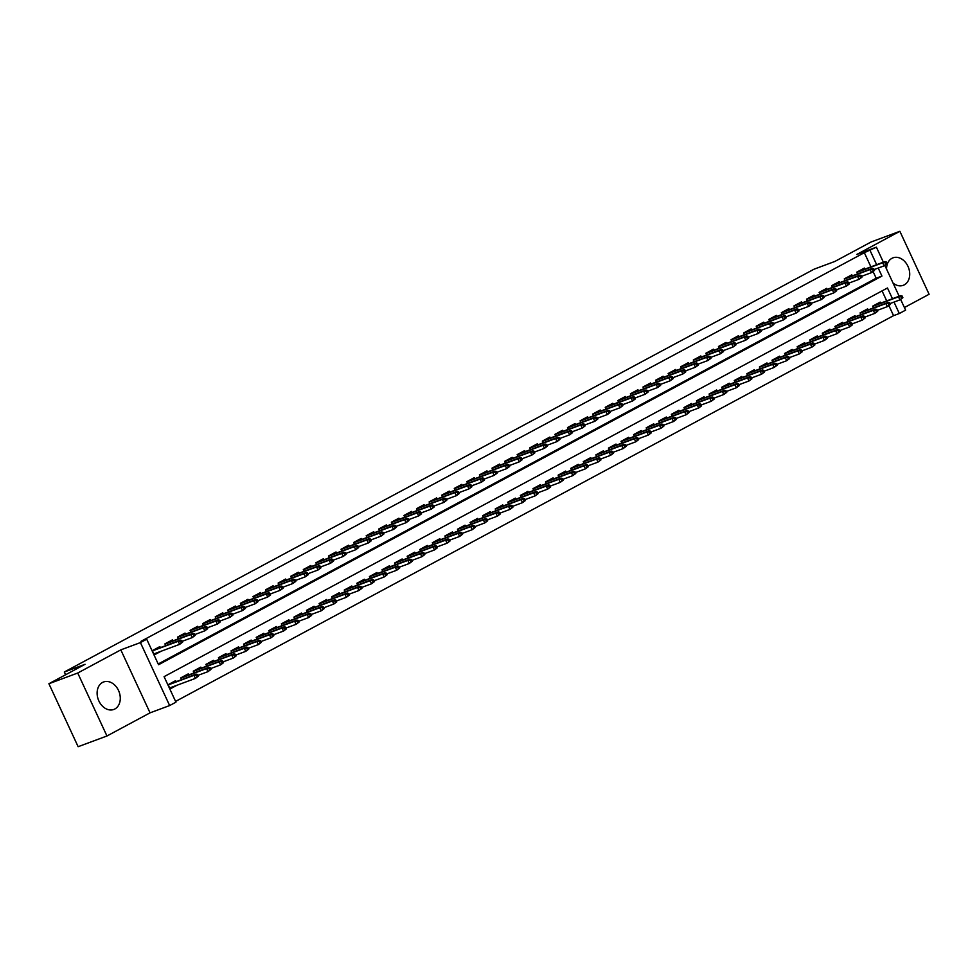 <?xml version="1.0" encoding="UTF-8"?>
<svg xmlns="http://www.w3.org/2000/svg" width="978" height="978" viewBox="0 0 978 978"><rect width="100%" height="100%" fill="white"/><g stroke="black" fill="none" stroke-linecap="round" stroke-linejoin="round"><path stroke-width="1.47" d="M114.854 708.989A14.67 11.1 69.6 0 0 118.815 691.14A14.67 11.1 69.6 0 0 103.595 681.972A14.67 11.1 69.6 0 0 102.531 682.448A14.67 11.1 69.6 0 0 98.582 700.297A14.67 11.1 69.6 0 0 113.803 709.466A14.67 11.1 69.6 0 0 114.854 708.989M893.036 283.058A14.67 11.1 69.6 0 0 903.244 285.319A14.67 11.1 69.6 0 0 904.295 284.842A14.67 11.1 69.6 0 0 908.256 266.994A14.67 11.1 69.6 0 0 893.024 257.825A14.67 11.1 69.6 0 0 891.973 258.302A14.67 11.1 69.6 0 0 886.545 269.06M892.449 298.693L887.474 287.984L164.084 676.654L175.942 702.18L169.646 705.554L140.416 642.595L146.712 639.209L158.558 664.734L881.948 276.077L878.22 268.045M150.05 712.84L120.82 649.869L77.727 673.023L48.9 683.732L78.13 746.703L106.957 735.994L150.05 712.84L169.646 705.554M904.405 307.532L929.1 294.268L899.87 231.297L856.789 254.451L876.386 247.177L883.354 262.165M900.665 299.488L905.616 310.136L899.32 313.522L894.014 302.08M175.588 701.409L893.562 315.662L899.32 313.522M77.727 673.023L106.957 735.994M48.9 683.732L85.074 664.294L64.316 672.008L814.124 269.158L834.87 261.444L871.043 242.006L899.87 231.297M160.331 647.558L159.879 646.592L152.336 650.651L154.304 654.905L161.162 651.226M172.91 640.798L172.458 639.832L164.915 643.891L165.698 645.566M185.49 634.037L185.038 633.072L177.495 637.13L178.277 638.805M198.069 627.289L197.629 626.311L190.074 630.37L190.857 632.045M210.649 620.529L210.209 619.551L202.654 623.609L203.436 625.297M223.241 613.768L222.788 612.79L215.233 616.849L216.016 618.536M235.82 607.008L235.368 606.042L227.813 610.089L228.595 611.776M248.4 600.247L247.947 599.282L240.392 603.328L241.175 605.015M260.979 593.487L260.527 592.521L252.984 596.568L253.754 598.255M273.559 586.727L273.106 585.761L265.564 589.82L266.334 591.494M286.138 579.966L285.686 579L278.143 583.059L278.926 584.734M298.718 573.206L298.266 572.24L290.723 576.299L291.505 577.974M311.297 566.445L310.845 565.48L303.302 569.538L304.085 571.213M323.877 559.685L323.425 558.719L315.882 562.778L316.664 564.453M336.456 552.937L336.016 551.959L328.461 556.017L329.244 557.704M349.036 546.176L348.596 545.198L341.041 549.257L341.823 550.944M361.628 539.416L361.175 538.438L353.62 542.497L354.403 544.184M374.207 532.655L373.755 531.69L366.2 535.736L366.982 537.423M386.787 525.895L386.334 524.929L378.779 528.976L379.562 530.663M399.366 519.135L398.914 518.169L391.371 522.215L392.141 523.902M411.946 512.374L411.493 511.408L403.951 515.467L404.721 517.142M424.525 505.614L424.073 504.648L416.53 508.707L417.313 510.382M437.105 498.853L436.653 497.888L429.11 501.946L429.892 503.621M449.684 492.093L449.232 491.127L441.689 495.186L442.472 496.861M462.264 485.332L461.812 484.367L454.269 488.425L455.051 490.1M474.843 478.584L474.403 477.606L466.848 481.665L467.631 483.352M487.423 471.824L486.983 470.846L479.428 474.905L480.21 476.592M500.002 465.063L499.562 464.085L492.007 468.144L492.79 469.831M512.594 458.303L512.142 457.337L504.587 461.384L505.369 463.071M525.174 451.543L524.721 450.577L517.166 454.623L517.949 456.31M537.753 444.782L537.301 443.816L529.758 447.875L530.528 449.55M550.333 438.022L549.88 437.056L542.338 441.115L543.108 442.789M562.912 431.261L562.46 430.296L554.917 434.354L555.7 436.029M575.492 424.501L575.04 423.535L567.497 427.594L568.279 429.269M588.071 417.74L587.619 416.775L580.076 420.833L580.859 422.508M600.651 410.992L600.199 410.014L592.656 414.073L593.438 415.748M613.23 404.232L612.778 403.254L605.235 407.313L606.018 409M625.81 397.471L625.37 396.493L617.815 400.552L618.597 402.239M638.389 390.711L637.949 389.745L630.394 393.792L631.177 395.479M650.981 383.951L650.529 382.985L642.974 387.031L643.756 388.718M663.561 377.19L663.108 376.224L655.553 380.271L656.336 381.958M676.14 370.43L675.688 369.464L668.133 373.523L668.915 375.197M688.72 363.669L688.267 362.704L680.725 366.762L681.495 368.437M701.299 356.909L700.847 355.943L693.304 360.002L694.074 361.677M713.879 350.148L713.427 349.183L705.884 353.241L706.666 354.916M726.458 343.388L726.006 342.422L718.463 346.481L719.246 348.156M739.038 336.64L738.586 335.662L731.043 339.721L731.825 341.408M751.617 329.879L751.165 328.901L743.622 332.96L744.405 334.647M764.197 323.119L763.757 322.141L756.202 326.2L756.984 327.887M776.776 316.359L776.336 315.393L768.781 319.439L769.564 321.126M789.368 309.598L788.916 308.632L781.361 312.679L782.143 314.366M801.948 302.838L801.495 301.872L793.94 305.918L794.723 307.605M814.527 296.077L814.075 295.111L806.52 299.17L807.302 300.845M827.107 289.317L826.654 288.351L819.112 292.41L819.882 294.085M839.686 282.556L839.234 281.591L831.691 285.649L832.461 287.324M852.266 275.796L851.814 274.83L844.271 278.889L845.053 280.564M893.562 315.662L888.965 305.772M886.679 300.833L882.07 290.894M880.64 303.082L880.2 302.104L872.645 306.163L873.427 307.85M868.061 309.843L867.62 308.865L860.065 312.923L860.848 314.598M855.481 316.591L855.029 315.625L847.486 319.684L848.268 321.359M842.902 323.351L842.449 322.385L834.906 326.444L835.689 328.119M830.322 330.112L829.87 329.146L822.327 333.205L823.109 334.879M817.742 336.872L817.29 335.906L809.747 339.965L810.53 341.64M805.163 343.633L804.711 342.667L797.168 346.725L797.938 348.4M792.583 350.393L792.131 349.427L784.588 353.474L785.358 355.161M780.004 357.153L779.552 356.188L771.997 360.234L772.779 361.921M767.424 363.914L766.972 362.936L759.417 366.994L760.199 368.682M754.845 370.674L754.393 369.696L746.837 373.755L747.62 375.442M742.253 377.435L741.813 376.457L734.258 380.515L735.04 382.202M729.674 384.183L729.233 383.217L721.678 387.276L722.461 388.951M717.094 390.943L716.642 389.977L709.099 394.036L709.881 395.711M704.515 397.704L704.062 396.738L696.519 400.797L697.302 402.471M691.935 404.464L691.483 403.498L683.94 407.557L684.722 409.232M679.355 411.225L678.903 410.259L671.36 414.317L672.143 415.992M666.776 417.985L666.324 417.019L658.781 421.066L659.551 422.753M654.196 424.745L653.744 423.78L646.201 427.826L646.971 429.513M641.617 431.506L641.165 430.54L633.61 434.587L634.392 436.274M629.037 438.266L628.585 437.288L621.03 441.347L621.812 443.034M616.458 445.027L616.006 444.049L608.45 448.107L609.233 449.794M603.866 451.787L603.426 450.809L595.871 454.868L596.653 456.555M591.287 458.535L590.846 457.57L583.291 461.628L584.074 463.303M578.707 465.296L578.255 464.33L570.712 468.389L571.494 470.063M566.128 472.056L565.675 471.09L558.132 475.149L558.915 476.824M553.548 478.817L553.096 477.851L545.553 481.909L546.335 483.584M540.968 485.577L540.516 484.611L532.973 488.67L533.756 490.345M528.389 492.337L527.937 491.372L520.394 495.418L521.164 497.105M515.809 499.098L515.357 498.132L507.814 502.179L508.584 503.866M503.23 505.858L502.778 504.892L495.223 508.939L496.005 510.626M490.65 512.619L490.198 511.641L482.643 515.699L483.425 517.386M478.071 519.379L477.619 518.401L470.063 522.46L470.846 524.147M465.479 526.14L465.039 525.162L457.484 529.22L458.266 530.895M452.9 532.888L452.459 531.922L444.904 535.981L445.687 537.655M440.32 539.648L439.868 538.682L432.325 542.741L433.107 544.416M427.741 546.409L427.288 545.443L419.745 549.502L420.528 551.176M415.161 553.169L414.709 552.203L407.166 556.262L407.948 557.937M402.581 559.929L402.129 558.964L394.586 563.022L395.369 564.697M390.002 566.69L389.55 565.724L382.007 569.771L382.789 571.458M377.422 573.45L376.97 572.485L369.427 576.531L370.197 578.218M364.843 580.211L364.391 579.233L356.836 583.291L357.618 584.978M352.263 586.971L351.811 585.993L344.256 590.052L345.038 591.739M339.684 593.732L339.232 592.754L331.676 596.812L332.459 598.499M327.092 600.48L326.652 599.514L319.097 603.573L319.879 605.248M314.513 607.24L314.072 606.274L306.517 610.333L307.3 612.008M301.933 614.001L301.493 613.035L293.938 617.094L294.72 618.768M289.354 620.761L288.901 619.795L281.358 623.854L282.141 625.529M276.774 627.521L276.322 626.556L268.779 630.614L269.561 632.289M264.194 634.282L263.742 633.316L256.199 637.363L256.982 639.05M251.615 641.042L251.163 640.077L243.62 644.123L244.402 645.81M239.035 647.803L238.583 646.837L231.04 650.883L231.81 652.57M226.456 654.563L226.004 653.585L218.461 657.644L219.231 659.331M213.876 661.324L213.424 660.346L205.869 664.404L206.651 666.091M201.297 668.084L200.845 667.106L193.289 671.165L194.072 672.852M188.705 674.832L188.265 673.866L180.71 677.925L181.492 679.6M176.126 681.593L175.685 680.627L168.13 684.686L170.111 688.94L176.957 685.26M870.885 266.798L864.332 252.691L140.942 641.348L146.712 639.209M158.204 663.976L876.178 278.217L873.171 271.737M864.845 269.036L864.393 268.07L856.85 272.128L857.633 273.803M64.316 672.008L65.587 674.759M120.82 649.869L140.416 642.595M864.332 252.691L876.386 247.177M884.87 265.454L899.149 296.2M876.643 264.659L870.102 250.551M876.178 278.217L881.948 276.077M887.083 263.657L886.288 261.957L885.029 262.63L885.823 264.329L887.083 263.657L884.136 265.845L882.718 262.776L856.948 272.349M885.823 264.329L884.136 265.845L874.1 269.573M885.029 262.63L882.718 262.776L884.98 261.566L856.862 272.153M886.288 261.957L884.98 261.566M902.877 297.691L902.095 295.992L900.836 296.664L901.618 298.376L902.877 297.691L899.931 299.879L898.513 296.811L900.775 295.601L872.657 306.187M900.836 296.664L898.513 296.811L872.755 306.383M901.618 298.376L899.931 299.879L889.907 303.608M900.775 295.601L902.095 295.992M874.503 270.417L873.709 268.718L872.449 269.39L873.244 271.089L874.503 270.417L871.557 272.605L870.139 269.537L844.369 279.109M873.244 271.089L871.557 272.605L861.52 276.334M872.449 269.39L870.139 269.537L872.4 268.327L844.283 278.913M873.709 268.718L872.4 268.327M861.924 277.177L861.129 275.478L859.87 276.151L860.664 277.85L861.924 277.177L858.977 279.366L857.547 276.297L831.789 285.869M860.664 277.85L858.977 279.366L848.941 283.082M859.87 276.151L857.547 276.297L859.821 275.087L831.691 285.674M861.129 275.478L859.821 275.087M849.344 283.938L848.549 282.239L847.29 282.911L848.085 284.61L849.344 283.938L846.398 286.126L844.968 283.058L819.209 292.63M848.085 284.61L846.398 286.126L836.361 289.843M847.29 282.911L844.968 283.058L847.241 281.835L819.112 292.422M848.549 282.239L847.241 281.835M836.752 290.698L835.97 288.999L834.711 289.671L835.505 291.371L836.752 290.698L833.818 292.874L832.388 289.818L806.63 299.39M835.505 291.371L833.818 292.874L823.782 296.603M834.711 289.671L832.388 289.818L834.662 288.596L806.532 299.182M835.97 288.999L834.662 288.596M890.298 304.451L889.503 302.752L888.256 303.424L889.039 305.136L890.298 304.451L887.352 306.64L885.934 303.571L888.195 302.361L860.078 312.948M888.256 303.424L885.934 303.571L860.175 313.143M889.039 305.136L887.352 306.64L877.327 310.368M888.195 302.361L889.503 302.752M877.718 311.212L876.924 309.513L875.665 310.185L876.459 311.884L877.718 311.212L874.772 313.4L873.354 310.332L875.616 309.121L847.498 319.708M875.665 310.185L873.354 310.332L847.584 319.904M876.459 311.884L874.772 313.4L864.748 317.129M875.616 309.121L876.924 309.513M865.139 317.972L864.344 316.273L863.085 316.945L863.88 318.645L865.139 317.972L862.193 320.161L860.774 317.092L863.036 315.882L834.919 326.469M863.085 316.945L860.774 317.092L835.004 326.664M863.88 318.645L862.193 320.161L852.168 323.877M863.036 315.882L864.344 316.273M852.559 324.733L851.765 323.033L850.505 323.706L851.3 325.405L852.559 324.733L849.613 326.921L848.195 323.852L850.457 322.63L822.339 333.217M850.505 323.706L848.195 323.852L822.425 333.425M851.3 325.405L849.613 326.921L839.576 330.637M850.457 322.63L851.765 323.033M824.173 297.459L823.39 295.759L822.131 296.432L822.914 298.131L824.173 297.459L821.239 299.635L819.808 296.578L794.05 306.151M822.914 298.131L821.239 299.635L811.202 303.363M822.131 296.432L819.808 296.578L822.07 295.356L793.953 305.943M823.39 295.759L822.07 295.356M839.98 331.493L839.185 329.794L837.926 330.466L838.721 332.165L839.98 331.493L837.034 333.669L835.615 330.613L837.877 329.39L809.76 339.977M837.926 330.466L835.615 330.613L809.845 340.185M838.721 332.165L837.034 333.669L826.997 337.398M837.877 329.39L839.185 329.794M811.593 304.219L810.811 302.508L809.552 303.192L810.334 304.892L811.593 304.219L808.647 306.395L807.229 303.339L781.471 312.911M810.334 304.892L808.647 306.395L798.623 310.124M809.552 303.192L807.229 303.339L809.491 302.116L781.373 312.703M810.811 302.508L809.491 302.116M827.4 338.254L826.606 336.554L825.346 337.227L826.141 338.926L827.4 338.254L824.454 340.43L823.024 337.373L825.298 336.151L797.168 346.738M825.346 337.227L823.024 337.373L797.266 346.945M826.141 338.926L824.454 340.43L814.417 344.158M825.298 336.151L826.606 336.554M799.014 310.98L798.231 309.268L796.972 309.953L797.755 311.652L799.014 310.98L796.068 313.156L794.649 310.099L768.891 319.659M797.755 311.652L796.068 313.156L786.043 316.884M796.972 309.953L794.649 310.099L796.911 308.877L768.794 319.464M798.231 309.268L796.911 308.877M814.821 345.014L814.026 343.302L812.767 343.987L813.562 345.686L814.821 345.014L811.874 347.19L810.444 344.134L812.718 342.911L784.588 353.498M812.767 343.987L810.444 344.134L784.686 353.706M813.562 345.686L811.874 347.19L801.838 350.919M812.718 342.911L814.026 343.302M786.434 317.728L785.64 316.028L784.393 316.713L785.175 318.412L786.434 317.728L783.488 319.916L782.07 316.86L756.312 326.42M785.175 318.412L783.488 319.916L773.464 323.645M784.393 316.713L782.07 316.86L784.332 315.637L756.214 326.224M785.64 316.028L784.332 315.637M802.229 351.774L801.447 350.063L800.187 350.747L800.982 352.447L802.229 351.774L799.295 353.95L797.865 350.894L800.138 349.672L772.009 360.259M800.187 350.747L797.865 350.894L772.107 360.454M800.982 352.447L799.295 353.95L789.258 357.679M800.138 349.672L801.447 350.063M773.855 324.488L773.06 322.789L771.801 323.461L772.596 325.173L773.855 324.488L770.909 326.676L769.49 323.608L743.72 333.18M772.596 325.173L770.909 326.676L760.884 330.405M771.801 323.461L769.49 323.608L771.752 322.398L743.635 332.985M773.06 322.789L771.752 322.398M789.649 358.523L788.867 356.823L787.608 357.508L788.39 359.207L789.649 358.523L786.703 360.711L785.285 357.655L787.547 356.432L759.429 367.019M787.608 357.508L785.285 357.655L759.527 367.215M788.39 359.207L786.703 360.711L776.679 364.439M787.547 356.432L788.867 356.823M761.275 331.249L760.481 329.549L759.221 330.222L760.016 331.933L761.275 331.249L758.329 333.437L756.911 330.368L731.141 339.941M760.016 331.933L758.329 333.437L748.304 337.166M759.221 330.222L756.911 330.368L759.172 329.158L731.055 339.745M760.481 329.549L759.172 329.158M777.07 365.283L776.287 363.584L775.028 364.256L775.811 365.968L777.07 365.283L774.124 367.471L772.706 364.403L774.967 363.193L746.85 373.779M775.028 364.256L772.706 364.403L746.947 373.975M775.811 365.968L774.124 367.471L764.099 371.2M774.967 363.193L776.287 363.584M748.696 338.009L747.901 336.31L746.642 336.982L747.436 338.681L748.696 338.009L745.749 340.197L744.331 337.129L718.561 346.701M747.436 338.681L745.749 340.197L735.713 343.926M746.642 336.982L744.331 337.129L746.593 335.919L718.475 346.505M747.901 336.31L746.593 335.919M764.49 372.043L763.708 370.344L762.449 371.017L763.231 372.728L764.49 372.043L761.544 374.232L760.126 371.163L762.388 369.953L734.27 380.54M762.449 371.017L760.126 371.163L734.368 380.735M763.231 372.728L761.544 374.232L751.52 377.96M762.388 369.953L763.708 370.344M736.116 344.769L735.322 343.07L734.062 343.743L734.857 345.442L736.116 344.769L733.17 346.958L731.752 343.889L705.982 353.461M734.857 345.442L733.17 346.958L723.133 350.686M734.062 343.743L731.752 343.889L734.013 342.679L705.896 353.266M735.322 343.07L734.013 342.679M751.911 378.804L751.116 377.105L749.869 377.777L750.652 379.476L751.911 378.804L748.965 380.992L747.547 377.924L749.808 376.713L721.691 387.3M749.869 377.777L747.547 377.924L721.788 387.496M750.652 379.476L748.965 380.992L738.94 384.721M749.808 376.713L751.116 377.105M723.537 351.53L722.742 349.831L721.483 350.503L722.277 352.202L723.537 351.53L720.59 353.718L719.16 350.65L693.402 360.222M722.277 352.202L720.59 353.718L710.554 357.435M721.483 350.503L719.16 350.65L721.434 349.439L693.304 360.026M722.742 349.831L721.434 349.439M710.957 358.29L710.162 356.591L708.903 357.263L709.698 358.963L710.957 358.29L708.011 360.479L706.581 357.41L680.822 366.982M709.698 358.963L708.011 360.479L697.974 364.195M708.903 357.263L706.581 357.41L708.854 356.188L680.725 366.774M710.162 356.591L708.854 356.188M698.365 365.051L697.583 363.351L696.324 364.024L697.118 365.723L698.365 365.051L695.431 367.227L694.001 364.171L668.243 373.743M697.118 365.723L695.431 367.227L685.395 370.955M696.324 364.024L694.001 364.171L696.275 362.948L668.145 373.535M697.583 363.351L696.275 362.948M685.786 371.811L685.003 370.112L683.744 370.784L684.527 372.484L685.786 371.811L682.852 373.987L681.421 370.931L655.663 380.503M684.527 372.484L682.852 373.987L672.815 377.716M683.744 370.784L681.421 370.931L683.683 369.708L655.566 380.295M685.003 370.112L683.683 369.708M673.206 378.572L672.424 376.86L671.165 377.545L671.947 379.244L673.206 378.572L670.26 380.748L668.842 377.691L643.084 387.264M671.947 379.244L670.26 380.748L660.236 384.476M671.165 377.545L668.842 377.691L671.104 376.469L642.986 387.056M672.424 376.86L671.104 376.469M660.627 385.332L659.844 383.62L658.585 384.305L659.368 386.004L660.627 385.332L657.681 387.508L656.262 384.452L630.504 394.012M659.368 386.004L657.681 387.508L647.656 391.237M658.585 384.305L656.262 384.452L658.524 383.229L630.407 393.816M659.844 383.62L658.524 383.229M648.047 392.08L647.253 390.381L646.006 391.066L646.788 392.765L648.047 392.08L645.101 394.268L643.683 391.2L617.925 400.772M646.788 392.765L645.101 394.268L635.077 397.997M646.006 391.066L643.683 391.2L645.945 389.99L617.827 400.577M647.253 390.381L645.945 389.99M635.468 398.841L634.673 397.141L633.414 397.814L634.209 399.525L635.468 398.841L632.521 401.029L631.103 397.96L633.365 396.75L606.164 406.86M633.414 397.814L631.103 397.96L605.333 407.533M634.209 399.525L632.521 401.029L622.497 404.758M606.091 406.885L605.248 407.337M634.673 397.141L633.365 396.75M622.888 405.601L622.094 403.902L620.834 404.574L621.629 406.286L622.888 405.601L619.942 407.789L618.524 404.721L592.754 414.293M621.629 406.286L619.942 407.789L609.917 411.518M620.834 404.574L618.524 404.721L620.785 403.511L592.668 414.097M622.094 403.902L620.785 403.511M610.309 412.361L609.514 410.662L608.255 411.335L609.049 413.034L610.309 412.361L607.362 414.55L605.944 411.481L580.174 421.053M609.049 413.034L607.362 414.55L597.326 418.278M608.255 411.335L605.944 411.481L608.206 410.271L580.088 420.858M609.514 410.662L608.206 410.271M597.729 419.122L596.935 417.423L595.675 418.095L596.47 419.794L597.729 419.122L594.783 421.31L593.365 418.242L567.595 427.814M596.47 419.794L594.783 421.31L584.746 425.027M595.675 418.095L593.365 418.242L595.626 417.031L567.509 427.618M596.935 417.423L595.626 417.031M585.15 425.882L584.355 424.183L583.096 424.855L583.89 426.555L585.15 425.882L582.203 428.071L580.773 425.002L555.015 434.574M583.89 426.555L582.203 428.071L572.167 431.787M583.096 424.855L580.773 425.002L583.047 423.792L554.929 434.366M584.355 424.183L583.047 423.792M572.57 432.643L571.775 430.943L570.516 431.616L571.311 433.315L572.57 432.643L569.624 434.831L568.194 431.763L570.467 430.54L543.255 440.65M570.516 431.616L568.194 431.763L542.435 441.335M571.311 433.315L569.624 434.831L559.587 438.547M543.181 440.65L542.338 441.127M571.775 430.943L570.467 430.54M559.978 439.403L559.196 437.704L557.937 438.376L558.731 440.076L559.978 439.403L557.044 441.579L555.614 438.523L529.856 448.095M558.731 440.076L557.044 441.579L547.008 445.308M557.937 438.376L555.614 438.523L557.888 437.3L529.758 447.887M559.196 437.704L557.888 437.3M547.399 446.164L546.616 444.452L545.357 445.137L546.14 446.836L547.399 446.164L544.465 448.34L543.034 445.283L517.276 454.856M546.14 446.836L544.465 448.34L534.428 452.068M545.357 445.137L543.034 445.283L545.296 444.061L517.179 454.648M546.616 444.452L545.296 444.061M534.819 452.924L534.037 451.213L532.778 451.897L533.56 453.596L534.819 452.924L531.873 455.1L530.455 452.044L504.697 461.604M533.56 453.596L531.873 455.1L521.849 458.829M532.778 451.897L530.455 452.044L532.717 450.821L504.599 461.408M534.037 451.213L532.717 450.821M522.24 459.672L521.457 457.973L520.198 458.658L520.981 460.357L522.24 459.672L519.294 461.861L517.875 458.804L492.117 468.364M520.981 460.357L519.294 461.861L509.269 465.589M520.198 458.658L517.875 458.804L520.137 457.582L492.02 468.169M521.457 457.973L520.137 457.582M509.66 466.433L508.878 464.733L507.619 465.406L508.401 467.117L509.66 466.433L506.714 468.621L505.296 465.552L479.538 475.125M508.401 467.117L506.714 468.621L496.69 472.35M507.619 465.406L505.296 465.552L507.558 464.342L479.44 474.929M508.878 464.733L507.558 464.342M497.081 473.193L496.286 471.494L495.039 472.166L495.822 473.878L497.081 473.193L494.134 475.381L492.716 472.313L466.946 481.885M495.822 473.878L494.134 475.381L484.11 479.11M495.039 472.166L492.716 472.313L494.978 471.103L466.861 481.689M496.286 471.494L494.978 471.103M484.501 479.954L483.707 478.254L482.447 478.927L483.242 480.626L484.501 479.954L481.555 482.142L480.137 479.073L454.367 488.645M483.242 480.626L481.555 482.142L471.53 485.87M482.447 478.927L480.137 479.073L482.399 477.863L454.281 488.45M483.707 478.254L482.399 477.863M471.922 486.714L471.127 485.015L469.868 485.687L470.662 487.386L471.922 486.714L468.975 488.902L467.557 485.834L441.787 495.406M470.662 487.386L468.975 488.902L458.951 492.631M469.868 485.687L467.557 485.834L469.819 484.623L441.701 495.21M471.127 485.015L469.819 484.623M459.342 493.474L458.548 491.775L457.288 492.447L458.083 494.147L459.342 493.474L456.396 495.663L454.978 492.594L429.208 502.166M458.083 494.147L456.396 495.663L446.359 499.379M457.288 492.447L454.978 492.594L457.239 491.384L429.122 501.971M458.548 491.775L457.239 491.384M446.763 500.235L445.968 498.535L444.709 499.208L445.503 500.907L446.763 500.235L443.816 502.423L442.398 499.355L416.628 508.927M445.503 500.907L443.816 502.423L433.78 506.139M444.709 499.208L442.398 499.355L444.66 498.132L416.542 508.719M445.968 498.535L444.66 498.132M434.183 506.995L433.388 505.296L432.129 505.968L432.924 507.668L434.183 506.995L431.237 509.171L429.807 506.115L404.048 515.687M432.924 507.668L431.237 509.171L421.2 512.9M432.129 505.968L429.807 506.115L432.08 504.892L403.951 515.479M433.388 505.296L432.08 504.892M421.591 513.756L420.809 512.056L419.55 512.729L420.344 514.428L421.591 513.756L418.657 515.932L417.227 512.875L391.469 522.448M420.344 514.428L418.657 515.932L408.621 519.66M419.55 512.729L417.227 512.875L419.501 511.653L391.371 522.24M420.809 512.056L419.501 511.653M409.012 520.516L408.229 518.805L406.97 519.489L407.753 521.188L409.012 520.516L406.078 522.692L404.647 519.636L378.889 529.208M407.753 521.188L406.078 522.692L396.041 526.421M406.97 519.489L404.647 519.636L406.909 518.413L378.792 529M408.229 518.805L406.909 518.413M396.432 527.276L395.65 525.565L394.391 526.25L395.173 527.949L396.432 527.276L393.486 529.453L392.068 526.396L366.31 535.956M395.173 527.949L393.486 529.453L383.462 533.181M394.391 526.25L392.068 526.396L394.33 525.174L366.212 535.761M395.65 525.565L394.33 525.174M383.853 534.025L383.07 532.325L381.811 533.01L382.594 534.709L383.853 534.025L380.907 536.213L379.488 533.157L353.73 542.717M382.594 534.709L380.907 536.213L370.882 539.942M381.811 533.01L379.488 533.157L381.75 531.934L353.633 542.521M383.07 532.325L381.75 531.934M371.273 540.785L370.491 539.086L369.232 539.758L370.014 541.47L371.273 540.785L368.327 542.973L366.909 539.905L341.151 549.477M370.014 541.47L368.327 542.973L358.303 546.702M369.232 539.758L366.909 539.905L369.171 538.695L341.053 549.281M370.491 539.086L369.171 538.695M358.694 547.546L357.899 545.846L356.652 546.519L357.435 548.23L358.694 547.546L355.748 549.734L354.329 546.665L328.559 556.237M357.435 548.23L355.748 549.734L345.723 553.462M356.652 546.519L354.329 546.665L356.591 545.455L328.474 556.042M357.899 545.846L356.591 545.455M346.114 554.306L345.32 552.607L344.06 553.279L344.855 554.978L346.114 554.306L343.168 556.494L341.75 553.426L315.98 562.998M344.855 554.978L343.168 556.494L333.143 560.223M344.06 553.279L341.75 553.426L344.011 552.215L315.894 562.802M345.32 552.607L344.011 552.215M333.535 561.066L332.74 559.367L331.481 560.039L332.275 561.739L333.535 561.066L330.588 563.255L329.17 560.186L303.4 569.758M332.275 561.739L330.588 563.255L320.564 566.983M331.481 560.039L329.17 560.186L331.432 558.976L303.314 569.563M332.74 559.367L331.432 558.976M320.955 567.827L320.161 566.128L318.901 566.8L319.696 568.499L320.955 567.827L318.009 570.015L316.591 566.947L290.821 576.519M319.696 568.499L318.009 570.015L307.972 573.731M318.901 566.8L316.591 566.947L318.852 565.736L290.735 576.323M320.161 566.128L318.852 565.736M308.376 574.587L307.581 572.888L306.322 573.56L307.116 575.26L308.376 574.587L305.429 576.775L304.011 573.707L278.241 583.279M307.116 575.26L305.429 576.775L295.393 580.492M306.322 573.56L304.011 573.707L306.273 572.485L278.155 583.071M307.581 572.888L306.273 572.485M295.796 581.348L295.001 579.648L293.742 580.321L294.537 582.02L295.796 581.348L292.85 583.524L291.42 580.467L265.661 590.04M294.537 582.02L292.85 583.524L282.813 587.252M293.742 580.321L291.42 580.467L293.693 579.245L265.564 589.832M295.001 579.648L293.693 579.245M283.217 588.108L282.422 586.409L281.163 587.081L281.957 588.78L283.217 588.108L280.27 590.284L278.84 587.228L253.082 596.8M281.957 588.78L280.27 590.284L270.234 594.013M281.163 587.081L278.84 587.228L281.114 586.005L252.984 596.592M282.422 586.409L281.114 586.005M270.625 594.869L269.842 593.157L268.583 593.842L269.378 595.541L270.625 594.869L267.691 597.045L266.26 593.988L240.502 603.56M269.378 595.541L267.691 597.045L257.654 600.773M268.583 593.842L266.26 593.988L268.522 592.766L240.405 603.353M269.842 593.157L268.522 592.766M739.331 385.564L738.537 383.865L737.278 384.537L738.072 386.237L739.331 385.564L736.385 387.753L734.967 384.684L737.229 383.474L709.111 394.061M737.278 384.537L734.967 384.684L709.197 394.256M738.072 386.237L736.385 387.753L726.361 391.481M737.229 383.474L738.537 383.865M726.752 392.325L725.957 390.625L724.698 391.298L725.493 392.997L726.752 392.325L723.806 394.513L722.387 391.444L724.649 390.234L696.532 400.821M724.698 391.298L722.387 391.444L696.617 401.017M725.493 392.997L723.806 394.513L713.781 398.229M724.649 390.234L725.957 390.625M714.172 399.085L713.378 397.386L712.118 398.058L712.913 399.757L714.172 399.085L711.226 401.273L709.808 398.205L712.07 396.982L683.952 407.569M712.118 398.058L709.808 398.205L684.038 407.777M712.913 399.757L711.226 401.273L701.189 404.99M712.07 396.982L713.378 397.386M701.593 405.846L700.798 404.146L699.539 404.819L700.334 406.518L701.593 405.846L698.647 408.022L697.228 404.965L699.49 403.743L671.373 414.33M699.539 404.819L697.228 404.965L671.458 414.538M700.334 406.518L698.647 408.022L688.61 411.75M699.49 403.743L700.798 404.146M689.013 412.606L688.219 410.907L686.959 411.579L687.754 413.278L689.013 412.606L686.067 414.782L684.637 411.726L686.911 410.503L658.781 421.09M686.959 411.579L684.637 411.726L658.879 421.298M687.754 413.278L686.067 414.782L676.03 418.511M686.911 410.503L688.219 410.907M676.434 419.366L675.639 417.655L674.38 418.339L675.175 420.039L676.434 419.366L673.487 421.542L672.057 418.486L674.331 417.264L646.201 427.851M674.38 418.339L672.057 418.486L646.299 428.058M675.175 420.039L673.487 421.542L663.451 425.271M674.331 417.264L675.639 417.655M663.842 426.127L663.06 424.415L661.8 425.1L662.595 426.799L663.842 426.127L660.908 428.303L659.478 425.247L661.751 424.024L633.622 434.611M661.8 425.1L659.478 425.247L633.72 434.807M662.595 426.799L660.908 428.303L650.871 432.031M661.751 424.024L663.06 424.415M651.262 432.875L650.48 431.176L649.221 431.86L650.003 433.56L651.262 432.875L648.328 435.063L646.898 432.007L649.16 430.785L621.042 441.371M649.221 431.86L646.898 432.007L621.14 441.567M650.003 433.56L648.328 435.063L638.292 438.792M649.16 430.785L650.48 431.176M638.683 439.635L637.9 437.936L636.641 438.609L637.424 440.32L638.683 439.635L635.737 441.824L634.319 438.755L636.58 437.545L608.463 448.132M636.641 438.609L634.319 438.755L608.56 448.327M637.424 440.32L635.737 441.824L625.712 445.552M636.58 437.545L637.9 437.936M626.103 446.396L625.321 444.697L624.062 445.369L624.844 447.08L626.103 446.396L623.157 448.584L621.739 445.516L624.001 444.305L595.883 454.892M624.062 445.369L621.739 445.516L595.981 455.088M624.844 447.08L623.157 448.584L613.133 452.313M624.001 444.305L625.321 444.697M613.524 453.156L612.729 451.457L611.482 452.129L612.265 453.829L613.524 453.156L610.578 455.345L609.16 452.276L611.421 451.066L583.304 461.653M611.482 452.129L609.16 452.276L583.401 461.848M612.265 453.829L610.578 455.345L600.553 459.073M611.421 451.066L612.729 451.457M600.944 459.917L600.15 458.217L598.891 458.89L599.685 460.589L600.944 459.917L597.998 462.105L596.58 459.037L598.842 457.826L570.724 468.413M598.891 458.89L596.58 459.037L570.81 468.609M599.685 460.589L597.998 462.105L587.974 465.834M598.842 457.826L600.15 458.217M588.365 466.677L587.57 464.978L586.311 465.65L587.106 467.35L588.365 466.677L585.419 468.865L584 465.797L586.262 464.587L558.145 475.174M586.311 465.65L584 465.797L558.23 475.369M587.106 467.35L585.419 468.865L575.394 472.582M586.262 464.587L587.57 464.978M575.785 473.438L574.991 471.738L573.731 472.411L574.526 474.11L575.785 473.438L572.839 475.626L571.421 472.557L573.683 471.335L545.565 481.922M573.731 472.411L571.421 472.557L545.651 482.13M574.526 474.11L572.839 475.626L562.802 479.342M573.683 471.335L574.991 471.738M563.206 480.198L562.411 478.499L561.152 479.171L561.947 480.87L563.206 480.198L560.26 482.374L558.841 479.318L561.103 478.095L532.986 488.682M561.152 479.171L558.841 479.318L533.071 488.89M561.947 480.87L560.26 482.374L550.223 486.103M561.103 478.095L562.411 478.499M550.626 486.958L549.832 485.247L548.572 485.932L549.367 487.631L550.626 486.958L547.68 489.134L546.25 486.078L548.524 484.856L520.394 495.443M548.572 485.932L546.25 486.078L520.492 495.65M549.367 487.631L547.68 489.134L537.643 492.863M548.524 484.856L549.832 485.247M538.047 493.719L537.252 492.007L535.993 492.692L536.788 494.391L538.047 493.719L535.1 495.895L533.67 492.839L535.944 491.616L507.814 502.203M535.993 492.692L533.67 492.839L507.912 502.411M536.788 494.391L535.1 495.895L525.064 499.624M535.944 491.616L537.252 492.007M525.455 500.479L524.673 498.768L523.413 499.452L524.208 501.152L525.455 500.479L522.521 502.655L521.091 499.599L523.364 498.377L495.235 508.963M523.413 499.452L521.091 499.599L495.333 509.159M524.208 501.152L522.521 502.655L512.484 506.384M523.364 498.377L524.673 498.768M512.875 507.227L512.093 505.528L510.834 506.213L511.616 507.912L512.875 507.227L509.941 509.416L508.511 506.347L510.773 505.137L482.655 515.724M510.834 506.213L508.511 506.347L482.753 515.919M511.616 507.912L509.941 509.416L499.905 513.144M510.773 505.137L512.093 505.528M500.296 513.988L499.514 512.289L498.254 512.961L499.037 514.673L500.296 513.988L497.35 516.176L495.932 513.108L498.193 511.897L470.076 522.484M498.254 512.961L495.932 513.108L470.173 522.68M499.037 514.673L497.35 516.176L487.325 519.905M498.193 511.897L499.514 512.289M487.716 520.748L486.934 519.049L485.675 519.721L486.457 521.433L487.716 520.748L484.77 522.937L483.352 519.868L485.614 518.658L457.496 529.245M485.675 519.721L483.352 519.868L457.594 529.44M486.457 521.433L484.77 522.937L474.746 526.665M485.614 518.658L486.934 519.049M475.137 527.509L474.342 525.809L473.095 526.482L473.878 528.181L475.137 527.509L472.191 529.697L470.773 526.629L473.034 525.418L444.917 536.005M473.095 526.482L470.773 526.629L445.014 536.201M473.878 528.181L472.191 529.697L462.166 533.426M473.034 525.418L474.342 525.809M462.557 534.269L461.763 532.57L460.504 533.242L461.298 534.942L462.557 534.269L459.611 536.457L458.193 533.389L460.455 532.179L432.337 542.766M460.504 533.242L458.193 533.389L432.423 542.961M461.298 534.942L459.611 536.457L449.587 540.174M460.455 532.179L461.763 532.57M449.978 541.03L449.183 539.33L447.924 540.003L448.719 541.702L449.978 541.03L447.032 543.218L445.613 540.149L447.875 538.927L419.758 549.514M447.924 540.003L445.613 540.149L419.843 549.722M448.719 541.702L447.032 543.218L437.007 546.934M447.875 538.927L449.183 539.33M437.398 547.79L436.604 546.091L435.344 546.763L436.139 548.462L437.398 547.79L434.452 549.966L433.034 546.91L435.296 545.687L407.178 556.274M435.344 546.763L433.034 546.91L407.264 556.482M436.139 548.462L434.452 549.966L424.415 553.695M435.296 545.687L436.604 546.091M424.819 554.55L424.024 552.851L422.765 553.524L423.56 555.223L424.819 554.55L421.873 556.726L420.454 553.67L422.716 552.448L394.599 563.035M422.765 553.524L420.454 553.67L394.684 563.242M423.56 555.223L421.873 556.726L411.836 560.455M422.716 552.448L424.024 552.851M412.239 561.311L411.445 559.599L410.185 560.284L410.98 561.983L412.239 561.311L409.293 563.487L407.863 560.431L410.137 559.208L382.019 569.795M410.185 560.284L407.863 560.431L382.105 570.003M410.98 561.983L409.293 563.487L399.256 567.216M410.137 559.208L411.445 559.599M399.66 568.071L398.865 566.36L397.606 567.044L398.401 568.744L399.66 568.071L396.713 570.247L395.283 567.191L397.557 565.969L369.427 576.555M397.606 567.044L395.283 567.191L369.525 576.751M398.401 568.744L396.713 570.247L386.677 573.976M397.557 565.969L398.865 566.36M387.068 574.819L386.286 573.12L385.026 573.805L385.821 575.504L387.068 574.819L384.134 577.008L382.704 573.952L384.977 572.729L356.848 583.316M385.026 573.805L382.704 573.952L356.946 583.511M385.821 575.504L384.134 577.008L374.097 580.736M384.977 572.729L386.286 573.12M374.488 581.58L373.706 579.881L372.447 580.553L373.229 582.265L374.488 581.58L371.554 583.768L370.124 580.7L372.386 579.489L344.268 590.076M372.447 580.553L370.124 580.7L344.366 590.272M373.229 582.265L371.554 583.768L361.518 587.497M372.386 579.489L373.706 579.881M361.909 588.34L361.126 586.641L359.867 587.313L360.65 589.025L361.909 588.34L358.963 590.529L357.545 587.46L359.806 586.25L331.689 596.837M359.867 587.313L357.545 587.46L331.786 597.032M360.65 589.025L358.963 590.529L348.938 594.257M359.806 586.25L361.126 586.641M349.329 595.101L348.547 593.401L347.288 594.074L348.07 595.773L349.329 595.101L346.383 597.289L344.965 594.221L347.227 593.01L319.109 603.597M347.288 594.074L344.965 594.221L319.207 603.793M348.07 595.773L346.383 597.289L336.359 601.018M347.227 593.01L348.547 593.401M336.75 601.861L335.955 600.162L334.708 600.834L335.491 602.534L336.75 601.861L333.804 604.049L332.386 600.981L334.647 599.771L306.53 610.358M334.708 600.834L332.386 600.981L306.627 610.553M335.491 602.534L333.804 604.049L323.779 607.778M334.647 599.771L335.955 600.162M324.17 608.622L323.376 606.922L322.129 607.595L322.911 609.294L324.17 608.622L321.224 610.81L319.806 607.741L322.068 606.531L293.95 617.118M322.129 607.595L319.806 607.741L294.036 617.314M322.911 609.294L321.224 610.81L311.2 614.526M322.068 606.531L323.376 606.922M311.591 615.382L310.796 613.683L309.537 614.355L310.332 616.054L311.591 615.382L308.645 617.57L307.226 614.502L309.488 613.279L281.371 623.866M309.537 614.355L307.226 614.502L281.456 624.074M310.332 616.054L308.645 617.57L298.62 621.287M309.488 613.279L310.796 613.683M299.011 622.142L298.217 620.443L296.957 621.116L297.752 622.815L299.011 622.142L296.065 624.319L294.647 621.262L296.909 620.04L268.791 630.627M296.957 621.116L294.647 621.262L268.877 630.834M297.752 622.815L296.065 624.319L286.041 628.047M296.909 620.04L298.217 620.443M286.432 628.903L285.637 627.204L284.378 627.876L285.173 629.575L286.432 628.903L283.486 631.079L282.067 628.023L284.329 626.8L256.212 637.387M284.378 627.876L282.067 628.023L256.297 637.595M285.173 629.575L283.486 631.079L273.449 634.808M284.329 626.8L285.637 627.204M258.045 601.629L257.263 599.917L256.004 600.602L256.786 602.301L258.045 601.629L255.099 603.805L253.681 600.749L227.923 610.309M256.786 602.301L255.099 603.805L245.075 607.534M256.004 600.602L253.681 600.749L255.943 599.526L227.825 610.113M257.263 599.917L255.943 599.526M273.852 635.663L273.058 633.952L271.798 634.636L272.593 636.336L273.852 635.663L270.906 637.839L269.488 634.783L271.75 633.561L243.632 644.147M271.798 634.636L269.488 634.783L243.718 644.355M272.593 636.336L270.906 637.839L260.869 641.568M271.75 633.561L273.058 633.952M245.466 608.377L244.683 606.678L243.424 607.362L244.207 609.062L245.466 608.377L242.52 610.565L241.101 607.509L215.343 617.069M244.207 609.062L242.52 610.565L232.495 614.294M243.424 607.362L241.101 607.509L243.363 606.287L215.246 616.874M244.683 606.678L243.363 606.287M261.273 642.424L260.478 640.712L259.219 641.397L260.014 643.096L261.273 642.424L258.326 644.6L256.896 641.544L259.17 640.321L231.04 650.908M259.219 641.397L256.896 641.544L231.138 651.103M260.014 643.096L258.326 644.6L248.29 648.328M259.17 640.321L260.478 640.712M232.886 615.138L232.104 613.438L230.845 614.111L231.627 615.822L232.886 615.138L229.94 617.326L228.522 614.257L202.764 623.83M231.627 615.822L229.94 617.326L219.916 621.054M230.845 614.111L228.522 614.257L230.784 613.047L202.666 623.634M232.104 613.438L230.784 613.047M248.681 649.172L247.899 647.473L246.639 648.157L247.434 649.857L248.681 649.172L245.747 651.36L244.317 648.304L246.59 647.081L218.461 657.668M246.639 648.157L244.317 648.304L218.559 657.864M247.434 649.857L245.747 651.36L235.71 655.089M246.59 647.081L247.899 647.473M220.307 621.898L219.512 620.199L218.265 620.871L219.048 622.583L220.307 621.898L217.361 624.086L215.942 621.018L190.184 630.59M219.048 622.583L217.361 624.086L207.336 627.815M218.265 620.871L215.942 621.018L218.204 619.808L190.087 630.394M219.512 620.199L218.204 619.808M236.101 655.932L235.319 654.233L234.06 654.905L234.842 656.617L236.101 655.932L233.167 658.121L231.737 655.052L233.999 653.842L205.881 664.429M234.06 654.905L231.737 655.052L205.979 664.624M234.842 656.617L233.167 658.121L223.131 661.849M233.999 653.842L235.319 654.233M207.727 628.658L206.933 626.959L205.673 627.631L206.468 629.331L207.727 628.658L204.781 630.847L203.363 627.778L177.593 637.35M206.468 629.331L204.781 630.847L194.756 634.575M205.673 627.631L203.363 627.778L205.624 626.568L177.507 637.155M206.933 626.959L205.624 626.568M223.522 662.693L222.739 660.994L221.48 661.666L222.263 663.377L223.522 662.693L220.576 664.881L219.158 661.813L221.419 660.602L193.302 671.189M221.48 661.666L219.158 661.813L193.399 671.385M222.263 663.377L220.576 664.881L210.551 668.61M221.419 660.602L222.739 660.994M195.148 635.419L194.353 633.72L193.094 634.392L193.888 636.091L195.148 635.419L192.201 637.607L190.783 634.539L165.013 644.111M193.888 636.091L192.201 637.607L182.177 641.323M193.094 634.392L190.783 634.539L193.045 633.328L164.927 643.915M194.353 633.72L193.045 633.328M210.942 669.453L210.16 667.754L208.901 668.426L209.683 670.126L210.942 669.453L207.996 671.641L206.578 668.573L208.84 667.363L180.722 677.95M208.901 668.426L206.578 668.573L180.82 678.145M209.683 670.126L207.996 671.641L197.972 675.37M208.84 667.363L210.16 667.754M154.83 653.573L156.431 652.974M154.023 654.27L154.805 653.585M182.568 642.179L181.774 640.48L180.514 641.152L181.309 642.852L182.568 642.179L179.622 644.368L178.204 641.299L152.434 650.871M181.309 642.852L179.622 644.368L153.864 653.927M180.514 641.152L178.204 641.299L180.465 640.089L152.348 650.663M181.774 640.48L180.465 640.089M172.238 687.008L169.817 688.316M198.363 676.214L197.58 674.514L196.321 675.187L197.104 676.886L198.363 676.214L195.417 678.402L193.999 675.333L196.26 674.123L168.143 684.71M196.321 675.187L193.999 675.333L168.24 684.906M197.104 676.886L195.417 678.402L169.659 687.974M196.26 674.123L197.58 674.514"/></g></svg>
